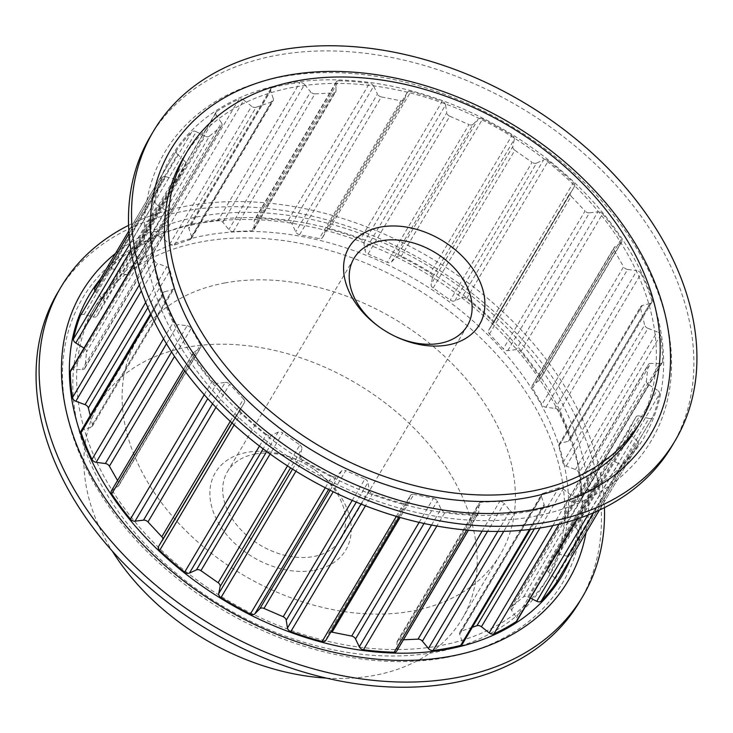 <?xml version="1.0" encoding="UTF-8"?>
<svg xmlns="http://www.w3.org/2000/svg" width="733" height="733" viewBox="0 0 733 733"><rect width="100%" height="100%" fill="white"/><g stroke="black" fill="none" stroke-linecap="round" stroke-linejoin="round"><path stroke-width="0.55" stroke-dasharray="3.67 2.75" d="M266.693 451.491L278.174 432.14A4.224 2.978 -149.3 0 1 278.888 431.92A4.224 2.978 -149.3 0 1 282.663 432.891L270.129 454.002M325.269 487.757L332.076 476.276A4.224 2.978 30.7 0 0 335.109 476.807A4.224 2.978 30.7 0 0 336.557 476.084L328.622 489.452M396.351 516.353L403.856 503.718A4.224 2.978 30.7 0 0 405.78 503.828A4.224 2.978 30.7 0 0 407.539 502.691A4.224 2.978 30.7 0 0 407.685 502.389L325.947 640.156L328.54 633.569L410.269 495.801A4.224 2.978 -149.3 0 1 410.416 495.49A4.224 2.978 -149.3 0 1 412.175 494.363A4.224 2.978 -149.3 0 1 413.779 494.39L400.108 517.452M466.637 530.087L475.909 514.456A4.224 2.978 30.7 0 0 476.725 514.401A4.224 2.978 30.7 0 0 478.484 513.274A4.224 2.978 30.7 0 0 478.786 512.101L397.057 649.878A4.224 2.978 -149.3 0 1 396.745 651.041M534.375 528.86L558.656 487.931A4.224 2.978 -149.3 0 1 559.132 487.811A4.224 2.978 -149.3 0 1 563.173 488.975L540.01 528.017M523.554 596.845L605.284 459.069A4.224 2.978 -149.3 0 1 606.558 458.51A4.224 2.978 -149.3 0 1 609.581 459.032L527.842 596.809A4.224 2.978 30.7 0 0 524.819 596.277A4.224 2.978 30.7 0 0 523.554 596.845L511.707 606.558A4.224 2.978 30.7 0 0 511.213 607.126A4.224 2.978 30.7 0 0 511.542 610.177L516.609 617.791A4.224 2.978 -149.3 0 1 516.939 620.842M554.148 554.899L635.878 417.132A4.224 2.978 -149.3 0 1 635.932 417.04A4.224 2.978 -149.3 0 1 637.683 415.913A4.224 2.978 -149.3 0 1 639.607 416.014L557.868 553.791A4.224 2.978 30.7 0 0 555.953 553.681A4.224 2.978 30.7 0 0 554.194 554.808A4.224 2.978 30.7 0 0 554.148 554.899L547.203 568.057A4.224 2.978 30.7 0 0 548.321 571.887L555.376 578.603A4.224 2.978 -149.3 0 1 556.503 582.396M566.224 503.278L647.963 365.51A4.224 2.978 -149.3 0 1 648.256 364.594A4.224 2.978 -149.3 0 1 650.006 363.467A4.224 2.978 -149.3 0 1 650.822 363.403L569.083 501.18A4.224 2.978 30.7 0 0 568.277 501.235A4.224 2.978 30.7 0 0 566.517 502.362A4.224 2.978 30.7 0 0 566.224 503.278L564.749 518.808A4.224 2.978 30.7 0 0 567.049 522.537L575.533 527.806A4.224 2.978 -149.3 0 1 577.796 531.782A273.858 192.971 -149.3 0 1 571.007 554.908A4.224 2.978 -149.3 0 1 570.851 555.22A4.224 2.978 -149.3 0 1 569.092 556.347A4.224 2.978 -149.3 0 1 567.177 556.246L557.868 553.791M552.847 525.607L570.934 495.105A4.224 2.978 30.7 0 0 574.974 496.278A4.224 2.978 30.7 0 0 575.698 496.049L559.004 524.196M587.884 515.079L618.478 463.513A4.224 2.978 30.7 0 0 621.502 464.035A4.224 2.978 30.7 0 0 622.949 463.302L593.648 512.697M567.177 556.246L648.907 418.47A4.224 2.978 30.7 0 0 650.831 418.57A4.224 2.978 30.7 0 0 652.59 417.444A4.224 2.978 30.7 0 0 652.736 417.132L571.007 554.908M578.044 501.418L659.773 363.641A4.224 2.978 30.7 0 0 660.589 363.586A4.224 2.978 30.7 0 0 662.339 362.45A4.224 2.978 30.7 0 0 662.65 361.287L580.912 499.054A4.224 2.978 -149.3 0 1 580.609 500.227A4.224 2.978 -149.3 0 1 578.85 501.354A4.224 2.978 -149.3 0 1 578.044 501.418L569.083 501.18M330.152 490.221L341.56 470.989A4.224 2.978 -149.3 0 1 342.998 470.265A4.224 2.978 -149.3 0 1 345.729 470.65L333.222 491.724M397.011 642.319L478.75 504.551A4.224 2.978 -149.3 0 1 479.052 503.379A4.224 2.978 -149.3 0 1 480.811 502.252A4.224 2.978 -149.3 0 1 481.324 502.197L399.586 639.964A4.224 2.978 30.7 0 0 399.073 640.028A4.224 2.978 30.7 0 0 397.323 641.155A4.224 2.978 30.7 0 0 397.011 642.319L397.057 649.878M259.473 446.058L266.409 434.367A4.224 2.978 30.7 0 0 270.45 435.539A4.224 2.978 30.7 0 0 271.164 435.32L263.138 448.853M330.775 632.084A4.224 2.978 30.7 0 0 330.446 632.13A4.224 2.978 30.7 0 0 328.686 633.266A4.224 2.978 30.7 0 0 328.54 633.569M314.2 570.32A75.82 53.427 30.7 0 0 351.244 529.84A75.82 53.427 30.7 0 0 315.318 470.274A75.82 53.427 30.7 0 0 299.953 461.167A75.82 53.427 30.7 0 0 246.929 452.389A75.82 53.427 30.7 0 0 218.397 522.821A75.82 53.427 30.7 0 0 314.2 570.32M254.901 454.048A65.933 46.463 -149.3 0 1 301.006 461.68A65.933 46.463 -149.3 0 1 314.365 469.596A65.933 46.463 -149.3 0 1 340.854 538.957A65.933 46.463 -149.3 0 1 313.394 556.585A65.933 46.463 -149.3 0 1 242.916 531.791A65.933 46.463 -149.3 0 1 227.441 471.676A65.933 46.463 -149.3 0 1 254.901 454.048M637.362 427.092A263.871 185.925 30.7 0 0 575.442 186.512A263.871 185.925 30.7 0 0 293.383 87.273A263.871 185.925 30.7 0 0 183.488 157.833M201.722 241.78A263.871 185.925 30.7 0 0 91.827 312.34A263.871 185.925 30.7 0 0 153.738 552.929A263.871 185.925 30.7 0 0 435.796 652.168A263.871 185.925 30.7 0 0 545.691 581.608A263.871 185.925 30.7 0 0 483.78 341.019A263.871 185.925 30.7 0 0 201.722 241.78M439.617 645.727A263.871 185.925 -149.3 0 1 157.558 546.488A263.871 185.925 -149.3 0 1 95.638 305.908A263.871 185.925 -149.3 0 1 205.542 235.348A263.871 185.925 -149.3 0 1 487.601 334.587A263.871 185.925 -149.3 0 1 549.512 575.167A263.871 185.925 -149.3 0 1 439.617 645.727M326.432 678.107A210.985 148.671 30.7 0 0 374.151 675.423A210.985 148.671 30.7 0 0 462.028 619A210.985 148.671 30.7 0 0 412.514 426.633A210.985 148.671 30.7 0 0 186.979 347.277A210.985 148.671 30.7 0 0 99.111 403.7A210.985 148.671 30.7 0 0 112.231 551.024M225.178 282.901A210.985 148.671 30.7 0 0 137.3 339.324A210.985 148.671 30.7 0 0 186.814 531.691A210.985 148.671 30.7 0 0 412.34 611.047A210.985 148.671 30.7 0 0 500.218 554.624A210.985 148.671 30.7 0 0 450.703 362.258A210.985 148.671 30.7 0 0 225.178 282.901M579.601 601.72A303.297 213.715 30.7 0 0 508.436 325.186A303.297 213.715 30.7 0 0 184.23 211.122A303.297 213.715 30.7 0 0 57.916 292.229M604.441 507.657A303.297 213.715 30.7 0 0 187.291 205.973A303.297 213.715 30.7 0 0 128.559 225.343M446.342 657.519A279.035 196.618 30.7 0 0 551.344 398.34A279.035 196.618 30.7 0 0 198.808 223.547A279.035 196.618 30.7 0 0 93.806 482.735A279.035 196.618 30.7 0 0 446.342 657.519M150.338 136.43A303.297 213.715 -149.3 0 1 276.662 55.323A303.297 213.715 -149.3 0 1 600.858 169.396A303.297 213.715 -149.3 0 1 672.033 445.93M529.446 529.492L542.411 507.63A273.858 192.971 -149.3 0 1 528.841 510.58A273.858 192.971 -149.3 0 1 514.804 512.724L503.763 531.343M266.409 434.367A273.858 192.971 -149.3 0 1 241.349 412.661L234.111 424.874M278.174 432.14L271.164 435.32M287.483 465.876L299.879 444.968L282.663 432.891M292.559 469.12L300.438 455.844L301.868 448.752L290.543 467.846M332.076 476.276A273.858 192.971 -149.3 0 1 302.711 459.829L295.949 471.227M341.56 470.989L336.557 476.084M352.216 500.401L364.924 478.979L345.729 470.65M361.002 504.038L369.185 490.249L367.975 482.451L356.302 502.123M403.856 503.718A273.858 192.971 -149.3 0 1 372.556 493.84L365.465 505.797M410.269 495.801L407.685 502.389M419.129 522.372L433.405 498.312L413.779 494.39M431.545 525.02L441.028 509.041L437.262 501.18L424.041 523.472M475.909 514.456A273.858 192.971 -149.3 0 1 445.215 511.964L436.868 526.028M478.75 504.551L478.786 512.101M482.112 531.141L499.778 501.372L481.324 502.197M403.416 639.799L399.586 639.964M497.844 531.443L510.15 510.709L504.139 503.415L487.573 531.333M472.327 627.301L461.139 631.195A4.224 2.978 30.7 0 0 459.848 632.203A4.224 2.978 30.7 0 0 459.71 634.302L462.367 642.209A4.224 2.978 -149.3 0 1 462.23 644.316M459.71 634.302L541.449 496.534L544.106 504.441L462.367 642.209M558.656 487.931L542.869 493.428L461.139 631.195M570.934 495.105L563.173 488.975M577.091 519.001L597.981 483.789A273.858 192.971 -149.3 0 1 575.698 496.049M511.542 610.177L593.281 472.409L598.339 480.023L516.609 617.791M605.284 459.069L593.437 468.79L511.707 606.558M530.426 598.101L527.842 596.809M618.478 463.513L609.581 459.032M638.095 444.867A4.224 2.978 30.7 0 0 638.177 444.748L599.392 510.113L638.095 444.867A273.858 192.971 -149.3 0 1 622.949 463.302M548.321 571.887L630.05 434.119L637.105 440.826L555.376 578.603M635.878 417.132L628.932 430.289L547.203 568.057M648.907 418.47L639.607 416.014M577.796 531.782L659.526 394.015A273.858 192.971 -149.3 0 1 652.736 417.132M567.049 522.537L648.778 384.77L657.263 390.029L575.533 527.806M647.963 365.51L646.479 381.032L564.749 518.808M659.773 363.641L650.822 363.403M94.905 288.133A273.858 192.971 -149.3 0 1 110.051 269.698A4.224 2.978 -149.3 0 1 114.522 269.487L123.419 273.968A4.224 2.978 30.7 0 0 127.716 273.931L139.563 264.21A4.224 2.978 30.7 0 0 140.049 263.642A4.224 2.978 30.7 0 0 139.719 260.591L134.661 252.977A4.224 2.978 -149.3 0 1 134.331 249.926A4.224 2.978 -149.3 0 1 135.019 249.211A273.858 192.971 -149.3 0 1 157.302 236.951A4.224 2.978 -149.3 0 1 162.066 237.895L169.827 244.025A4.224 2.978 30.7 0 0 174.344 245.069L190.131 239.572A4.224 2.978 30.7 0 0 191.414 238.573A4.224 2.978 30.7 0 0 191.551 236.466L188.894 228.559A4.224 2.978 -149.3 0 1 189.041 226.451A4.224 2.978 -149.3 0 1 190.589 225.37A273.858 192.971 -149.3 0 1 218.196 220.276A4.224 2.978 -149.3 0 1 222.85 222.291L228.861 229.585A4.224 2.978 30.7 0 0 233.222 231.628L251.676 230.803A4.224 2.978 30.7 0 0 253.948 229.621A4.224 2.978 30.7 0 0 254.25 228.449L254.214 220.899A4.224 2.978 -149.3 0 1 254.516 219.726A4.224 2.978 -149.3 0 1 257.091 218.544A273.858 192.971 -149.3 0 1 287.785 221.036A4.224 2.978 -149.3 0 1 291.972 223.959L295.738 231.82A4.224 2.978 30.7 0 0 299.595 234.688L319.221 238.61A4.224 2.978 30.7 0 0 322.584 237.51A4.224 2.978 30.7 0 0 322.731 237.199L325.315 230.611A4.224 2.978 -149.3 0 1 325.461 230.309A4.224 2.978 -149.3 0 1 329.144 229.282A273.858 192.971 -149.3 0 1 360.444 239.16A4.224 2.978 -149.3 0 1 363.815 242.751L365.025 250.549A4.224 2.978 30.7 0 0 368.076 254.021L387.271 262.35A4.224 2.978 30.7 0 0 391.44 262.011L396.443 256.916A4.224 2.978 -149.3 0 1 400.924 256.724A273.858 192.971 -149.3 0 1 430.289 273.171A4.224 2.978 -149.3 0 1 432.562 277.156L431.132 284.248A4.224 2.978 30.7 0 0 433.121 288.032L450.337 300.109A4.224 2.978 30.7 0 0 454.827 300.86L461.836 297.68A4.224 2.978 -149.3 0 1 466.591 298.633A273.858 192.971 -149.3 0 1 491.651 320.339A4.224 2.978 -149.3 0 1 492.723 324.261A4.224 2.978 -149.3 0 1 492.649 324.371L488.682 330.189A4.224 2.978 30.7 0 0 488.618 330.299A4.224 2.978 30.7 0 0 489.452 333.991L503.305 348.835A4.224 2.978 30.7 0 0 507.74 350.612L516.188 349.595A4.224 2.978 -149.3 0 1 520.851 351.62A273.858 192.971 -149.3 0 1 539.561 376.817A4.224 2.978 -149.3 0 1 539.891 379.868A4.224 2.978 -149.3 0 1 539.204 380.583L533.028 384.66A4.224 2.978 30.7 0 0 532.341 385.366A4.224 2.978 30.7 0 0 532.515 388.16L541.87 404.57A4.224 2.978 30.7 0 0 545.902 407.227L555.11 408.464A4.224 2.978 -149.3 0 1 559.288 411.396A273.858 192.971 -149.3 0 1 570.137 438.041A4.224 2.978 -149.3 0 1 569.999 440.157A4.224 2.978 -149.3 0 1 568.46 441.239L560.571 443.236A4.224 2.978 30.7 0 0 559.032 444.317A4.224 2.978 30.7 0 0 558.812 446.159L562.917 462.798A4.224 2.978 30.7 0 0 566.224 466.133L575.442 469.514A4.224 2.978 -149.3 0 1 578.795 473.115L660.525 335.348A273.858 192.971 -149.3 0 1 662.65 361.287M578.795 473.115A273.858 192.971 -149.3 0 1 580.912 499.054M566.224 466.133L647.954 328.357L657.171 331.747L575.442 469.514M558.812 446.159L640.55 308.382L644.655 325.031L562.917 462.798M568.46 441.239L650.198 303.462L642.31 305.459L560.571 443.236M559.288 411.396L641.018 273.629A273.858 192.971 -149.3 0 1 651.875 300.273L570.137 438.041M545.902 407.227L627.64 269.46L636.84 270.697L555.11 408.464M532.515 388.16L614.245 250.393L623.6 266.794L541.87 404.57M539.204 380.583L620.943 242.815L614.767 246.884L533.028 384.66M520.851 351.62L602.581 213.853A273.858 192.971 -149.3 0 1 621.291 239.05L539.561 376.817M507.74 350.612L589.479 212.845L597.926 211.828L516.188 349.595M489.452 333.991L571.181 196.224L585.035 211.058L503.305 348.835M492.649 324.371L574.379 186.603L488.682 330.189M466.591 298.633L548.33 160.857A273.858 192.971 -149.3 0 1 573.38 182.563L491.651 320.339M454.827 300.86L536.556 163.093L543.565 159.904L461.836 297.68M433.121 288.032L514.85 150.265L532.076 162.341L450.337 300.109M432.562 277.156L514.291 139.38L512.862 146.472L431.132 284.248M400.924 256.724L482.653 118.948A273.858 192.971 -149.3 0 1 512.019 135.403L430.289 273.171M391.44 262.011L473.179 124.234L478.173 119.149L396.443 256.916M368.076 254.021L449.805 116.245L469.01 124.583L387.271 262.35M363.815 242.751L445.545 104.984L446.764 112.772L365.025 250.549M329.144 229.282L410.883 91.515A273.858 192.971 -149.3 0 1 442.182 101.383L360.444 239.16M322.731 237.199L404.46 99.431L407.053 92.844L325.315 230.611M299.595 234.688L381.325 96.921L400.951 100.833L319.221 238.61M291.972 223.959L373.702 86.192L377.468 94.044L295.738 231.82M257.091 218.544L338.82 80.767A273.858 192.971 -149.3 0 1 369.524 83.26L287.785 221.036M254.25 228.449L335.989 90.681L335.943 83.122L254.214 220.899M233.222 231.628L314.961 93.861L333.414 93.036L251.676 230.803M222.85 222.291L304.589 84.524L310.6 91.817L228.861 229.585M190.589 225.37L272.319 87.603A273.858 192.971 -149.3 0 1 299.925 82.508L218.196 220.276M191.551 236.466L273.29 98.698L270.633 90.791L188.894 228.559M174.344 245.069L256.074 107.302L271.861 101.805L190.131 239.572M162.066 237.895L243.796 100.119L251.566 106.248L169.827 244.025M135.019 249.211L216.757 111.443A273.858 192.971 -149.3 0 1 239.04 99.175L157.302 236.951M139.719 260.591L221.458 122.823L216.391 115.209L134.661 252.977M127.716 273.931L209.446 136.155L221.293 126.442L139.563 264.21M114.522 269.487L196.261 131.72L205.158 136.191L123.419 273.968M176.635 150.366A4.224 2.978 30.7 0 0 176.561 150.485L128.825 230.941L176.635 150.366A273.858 192.971 -149.3 0 1 191.78 131.922L110.051 269.698M80.612 315.272A4.224 2.978 -149.3 0 1 84.093 314.53L93.393 316.986A4.224 2.978 30.7 0 0 97.068 315.96A4.224 2.978 30.7 0 0 97.123 315.868L104.068 302.711A4.224 2.978 30.7 0 0 102.95 298.881L95.895 292.174A4.224 2.978 -149.3 0 1 94.978 291.01M102.95 298.881L184.679 161.113L177.624 154.397L95.895 292.174M97.123 315.868L178.852 178.101L185.797 164.943L104.068 302.711M84.093 314.53L165.823 176.754L175.132 179.209L93.393 316.986M130.016 243.677L155.204 201.218A273.858 192.971 -149.3 0 1 161.993 178.092L129.017 233.69M70.661 370.55A4.224 2.978 -149.3 0 1 73.227 369.359L82.178 369.597A4.224 2.978 30.7 0 0 84.744 368.406A4.224 2.978 30.7 0 0 85.037 367.49L86.521 351.968A4.224 2.978 30.7 0 0 84.222 348.23L83.983 348.083M84.222 348.23L165.951 210.463L157.467 205.194L130.905 249.971M85.037 367.49L166.776 229.722L168.251 214.192L86.521 351.968M73.227 369.359L154.956 231.582L163.917 231.82L82.178 369.597M139.325 284.972L154.205 259.885A273.858 192.971 -149.3 0 1 152.088 233.946L133.763 264.824M145.675 302.436L166.776 266.867L157.558 263.486L141.313 290.873M81.262 430.619A4.224 2.978 -149.3 0 1 82.802 429.538L90.69 427.541A4.224 2.978 30.7 0 0 92.239 426.45A4.224 2.978 30.7 0 0 92.45 424.618L90.214 415.538M92.45 424.618L174.188 286.841L170.083 270.202L147.855 307.668M82.802 429.538L164.54 291.761L172.429 289.764L90.69 427.541M163.523 338.783L173.712 321.604A273.858 192.971 -149.3 0 1 162.863 294.959L151.062 314.842M171.577 351.932L187.098 325.773L177.89 324.536L166.473 343.777M111.37 490.899A4.224 2.978 -149.3 0 1 112.057 490.185L118.233 486.116A4.224 2.978 30.7 0 0 118.92 485.402A4.224 2.978 30.7 0 0 118.755 482.607L117.546 480.491M118.755 482.607L200.485 344.84L191.13 328.43L174.527 356.421M112.057 490.185L193.796 352.417L199.972 348.34L118.233 486.116M204.223 394.739L212.149 381.38A273.858 192.971 -149.3 0 1 193.439 356.183L184.734 370.861M212.552 403.81L225.26 382.388L216.812 383.405L207.76 398.66M230.281 421.365L243.548 399.009L229.695 384.165L215.942 407.346M158.621 546.397L162.579 540.578A4.224 2.978 30.7 0 0 162.653 540.468A4.224 2.978 30.7 0 0 162.946 539.094M240.351 408.629A4.224 2.978 30.7 0 0 240.277 408.739L231.903 422.859L244.318 402.811L162.579 540.578M630.05 434.119A4.224 2.978 -149.3 0 1 628.932 430.289M659.526 394.015A4.224 2.978 30.7 0 0 657.263 390.029M648.778 384.77A4.224 2.978 -149.3 0 1 646.479 381.032M660.525 335.348A4.224 2.978 30.7 0 0 657.171 331.747M647.954 328.357A4.224 2.978 -149.3 0 1 644.655 325.031M640.55 308.382A4.224 2.978 -149.3 0 1 640.761 306.55A4.224 2.978 -149.3 0 1 642.31 305.459M650.198 303.462A4.224 2.978 30.7 0 0 651.738 302.381A4.224 2.978 30.7 0 0 651.875 300.273M641.018 273.629A4.224 2.978 30.7 0 0 636.84 270.697M627.64 269.46A4.224 2.978 -149.3 0 1 623.6 266.794M614.245 250.393A4.224 2.978 -149.3 0 1 614.08 247.598A4.224 2.978 -149.3 0 1 614.767 246.884M620.943 242.815A4.224 2.978 30.7 0 0 621.63 242.101A4.224 2.978 30.7 0 0 621.291 239.05M602.581 213.853A4.224 2.978 30.7 0 0 597.926 211.828M589.479 212.845A4.224 2.978 -149.3 0 1 585.035 211.058M571.181 196.224A4.224 2.978 -149.3 0 1 570.347 192.532A4.224 2.978 -149.3 0 1 570.421 192.422M574.379 186.603A4.224 2.978 30.7 0 0 574.452 186.494A4.224 2.978 30.7 0 0 573.38 182.563M548.33 160.857A4.224 2.978 30.7 0 0 543.565 159.904M536.556 163.093A4.224 2.978 -149.3 0 1 532.076 162.341M514.85 150.265A4.224 2.978 -149.3 0 1 512.862 146.472M514.291 139.38A4.224 2.978 30.7 0 0 512.019 135.403M482.653 118.948A4.224 2.978 30.7 0 0 478.173 119.149M473.179 124.234A4.224 2.978 -149.3 0 1 469.01 124.583M449.805 116.245A4.224 2.978 -149.3 0 1 446.764 112.772M445.545 104.984A4.224 2.978 30.7 0 0 442.182 101.383M410.883 91.515A4.224 2.978 30.7 0 0 407.2 92.532A4.224 2.978 30.7 0 0 407.053 92.844M404.46 99.431A4.224 2.978 -149.3 0 1 404.314 99.734A4.224 2.978 -149.3 0 1 400.951 100.833M381.325 96.921A4.224 2.978 -149.3 0 1 377.468 94.044M373.702 86.192A4.224 2.978 30.7 0 0 369.524 83.26M338.82 80.767A4.224 2.978 30.7 0 0 336.255 81.959A4.224 2.978 30.7 0 0 335.943 83.122M335.989 90.681A4.224 2.978 -149.3 0 1 335.677 91.845A4.224 2.978 -149.3 0 1 333.414 93.036M314.961 93.861A4.224 2.978 -149.3 0 1 310.6 91.817M304.589 84.524A4.224 2.978 30.7 0 0 299.925 82.508M272.319 87.603A4.224 2.978 30.7 0 0 270.77 88.684A4.224 2.978 30.7 0 0 270.633 90.791M273.29 98.698A4.224 2.978 -149.3 0 1 273.152 100.797A4.224 2.978 -149.3 0 1 271.861 101.805M256.074 107.302A4.224 2.978 -149.3 0 1 251.566 106.248M243.796 100.119A4.224 2.978 30.7 0 0 239.04 99.175M216.757 111.443A4.224 2.978 30.7 0 0 216.061 112.158A4.224 2.978 30.7 0 0 216.391 115.209M221.458 122.823A4.224 2.978 -149.3 0 1 221.787 125.874A4.224 2.978 -149.3 0 1 221.293 126.442M209.446 136.155A4.224 2.978 -149.3 0 1 205.158 136.191M196.261 131.72A4.224 2.978 30.7 0 0 191.78 131.922M176.561 150.485A4.224 2.978 30.7 0 0 177.624 154.397M184.679 161.113A4.224 2.978 -149.3 0 1 185.797 164.943M178.852 178.101A4.224 2.978 -149.3 0 1 178.806 178.192A4.224 2.978 -149.3 0 1 175.132 179.209M165.823 176.754A4.224 2.978 30.7 0 0 162.149 177.78A4.224 2.978 30.7 0 0 161.993 178.092M155.204 201.218A4.224 2.978 30.7 0 0 157.467 205.194M165.951 210.463A4.224 2.978 -149.3 0 1 168.251 214.192M166.776 229.722A4.224 2.978 -149.3 0 1 166.483 230.638A4.224 2.978 -149.3 0 1 163.917 231.82M154.956 231.582A4.224 2.978 30.7 0 0 152.391 232.773A4.224 2.978 30.7 0 0 152.088 233.946M154.205 259.885A4.224 2.978 30.7 0 0 157.558 263.486M166.776 266.867A4.224 2.978 -149.3 0 1 170.083 270.202M174.188 286.841A4.224 2.978 -149.3 0 1 173.968 288.683A4.224 2.978 -149.3 0 1 172.429 289.764M164.54 291.761A4.224 2.978 30.7 0 0 163.001 292.843A4.224 2.978 30.7 0 0 162.863 294.959M173.712 321.604A4.224 2.978 30.7 0 0 177.89 324.536M187.098 325.773A4.224 2.978 -149.3 0 1 191.13 328.43M200.485 344.84A4.224 2.978 -149.3 0 1 200.659 347.634A4.224 2.978 -149.3 0 1 199.972 348.34M193.796 352.417A4.224 2.978 30.7 0 0 193.109 353.132A4.224 2.978 30.7 0 0 193.439 356.183M212.149 381.38A4.224 2.978 30.7 0 0 216.812 383.405M225.26 382.388A4.224 2.978 -149.3 0 1 229.695 384.165M243.548 399.009A4.224 2.978 -149.3 0 1 244.382 402.701A4.224 2.978 -149.3 0 1 244.318 402.811M240.277 408.739A4.224 2.978 30.7 0 0 241.349 412.661M299.879 444.968A4.224 2.978 -149.3 0 1 301.868 448.752M300.438 455.844A4.224 2.978 30.7 0 0 302.711 459.829M364.924 478.979A4.224 2.978 -149.3 0 1 367.975 482.451M369.185 490.249A4.224 2.978 30.7 0 0 372.556 493.84M433.405 498.312A4.224 2.978 -149.3 0 1 437.262 501.18M441.028 509.041A4.224 2.978 30.7 0 0 445.215 511.964M499.778 501.372A4.224 2.978 -149.3 0 1 504.139 503.415M510.15 510.709A4.224 2.978 30.7 0 0 514.804 512.724M542.411 507.63A4.224 2.978 30.7 0 0 543.959 506.549A4.224 2.978 30.7 0 0 544.106 504.441M541.449 496.534A4.224 2.978 -149.3 0 1 541.586 494.427A4.224 2.978 -149.3 0 1 542.869 493.428M597.981 483.789A4.224 2.978 30.7 0 0 598.669 483.074A4.224 2.978 30.7 0 0 598.339 480.023M593.281 472.409A4.224 2.978 -149.3 0 1 592.951 469.358A4.224 2.978 -149.3 0 1 593.437 468.79M638.177 444.748A4.224 2.978 30.7 0 0 637.105 440.826M379.987 327.449A65.933 46.463 30.7 0 0 380.445 327.779A65.933 46.463 30.7 0 0 393.795 335.705A65.933 46.463 30.7 0 0 394.308 335.943M282.526 76.708A282.791 199.266 30.7 0 0 176.103 339.379A282.791 199.266 30.7 0 0 533.395 516.527A282.791 199.266 30.7 0 0 639.808 253.856A282.791 199.266 30.7 0 0 282.526 76.708M529.318 511.414A274.93 193.723 -149.3 0 1 181.958 339.187A274.93 193.723 -149.3 0 1 285.421 83.819A274.93 193.723 -149.3 0 1 632.771 256.037A274.93 193.723 -149.3 0 1 529.318 511.414M115.502 253.398A282.791 199.266 -149.3 0 1 199.605 216.473A282.791 199.266 -149.3 0 1 475.497 299.11A282.791 199.266 -149.3 0 1 586.07 532.57M570.723 558.436A274.93 193.723 30.7 0 0 487.921 315.804A274.93 193.723 30.7 0 0 203.682 221.586A274.93 193.723 30.7 0 0 100.155 279.264M407.539 502.691L398.972 517.122M478.484 513.274L468.414 530.243M554.194 554.808L635.932 417.04M566.517 502.362L648.256 364.594M652.59 417.444L570.851 555.22M662.339 362.45L580.609 500.227M397.323 641.155L479.052 503.379M328.686 633.266L410.416 495.49M301.006 461.68L299.953 461.167M314.365 469.596L315.318 470.274M340.854 538.957L467.37 325.699M91.827 312.34L95.638 305.908M99.111 403.7L137.3 339.324M462.028 619L500.218 554.624M545.691 581.608L549.512 575.167M227.441 471.676L353.957 258.419M393.795 335.705L394.849 336.209M380.445 327.779L379.492 327.101M459.848 632.203L541.586 494.427M162.653 540.468L244.382 402.701M193.109 353.132L183.543 369.249M511.213 607.126L592.951 469.358M118.92 485.402L200.659 347.634M574.452 186.494L492.723 324.261M163.001 292.843L150.577 313.788M621.63 242.101L539.891 379.868M92.239 426.45L173.968 288.683M651.738 302.381L569.999 440.157M152.391 232.773L133.663 264.347M84.744 368.406L166.483 230.638M162.149 177.78L129.008 233.644M97.068 315.96L178.806 178.192M488.618 330.299L570.347 192.532M532.341 385.366L614.08 247.598M140.049 263.642L221.787 125.874M216.061 112.158L134.331 249.926M559.032 444.317L640.761 306.55M191.414 238.573L273.152 100.797M270.77 88.684L189.041 226.451M253.948 229.621L335.677 91.845M598.669 483.074L577.421 518.891M336.255 81.959L254.516 219.726M543.959 506.549L530.417 529.373M322.584 237.51L404.314 99.734M407.2 92.532L325.461 230.309"/><path stroke-width="1.1" d="M325.947 640.156A4.224 2.978 -149.3 0 1 325.8 640.468A4.224 2.978 -149.3 0 1 324.041 641.595A4.224 2.978 -149.3 0 1 322.117 641.485A273.858 192.971 -149.3 0 1 290.818 631.617A4.224 2.978 -149.3 0 1 287.455 628.016L286.236 620.228A4.224 2.978 30.7 0 0 283.195 616.755L263.99 608.417A4.224 2.978 30.7 0 0 261.269 608.042A4.224 2.978 30.7 0 0 259.821 608.766L254.827 613.851A4.224 2.978 -149.3 0 1 253.38 614.584A4.224 2.978 -149.3 0 1 250.347 614.052A273.858 192.971 -149.3 0 1 220.981 597.597A4.224 2.978 -149.3 0 1 218.709 593.62L220.138 586.528A4.224 2.978 30.7 0 0 218.15 582.735L200.924 570.659A4.224 2.978 30.7 0 0 197.159 569.688A4.224 2.978 30.7 0 0 196.444 569.908L189.435 573.096A4.224 2.978 -149.3 0 1 188.72 573.316A4.224 2.978 -149.3 0 1 184.67 572.143A273.858 192.971 -149.3 0 1 159.62 550.437A4.224 2.978 -149.3 0 1 158.548 546.506A4.224 2.978 -149.3 0 1 158.621 546.397L231.903 422.868L158.548 546.506M468.414 530.243L396.745 651.041A4.224 2.978 -149.3 0 1 394.995 652.168A4.224 2.978 -149.3 0 1 394.18 652.233A273.858 192.971 -149.3 0 1 363.476 649.74A4.224 2.978 -149.3 0 1 359.298 646.808L355.532 638.956A4.224 2.978 30.7 0 0 351.675 636.079L332.049 632.167A4.224 2.978 30.7 0 0 330.775 632.084M577.421 518.891L516.939 620.842A4.224 2.978 -149.3 0 1 516.243 621.557A273.858 192.971 -149.3 0 1 493.96 633.825A4.224 2.978 -149.3 0 1 493.245 634.045A4.224 2.978 -149.3 0 1 489.204 632.881L481.434 626.752A4.224 2.978 30.7 0 0 477.394 625.579A4.224 2.978 30.7 0 0 476.926 625.698L472.327 627.301M556.503 582.396A4.224 2.978 -149.3 0 1 556.439 582.515A4.224 2.978 -149.3 0 1 556.365 582.634A273.858 192.971 -149.3 0 1 541.22 601.078A4.224 2.978 -149.3 0 1 539.763 601.802A4.224 2.978 -149.3 0 1 536.739 601.28L530.426 598.101M380.61 227.065A75.82 53.427 -149.3 0 1 476.404 274.563A75.82 53.427 -149.3 0 1 447.872 344.986A75.82 53.427 -149.3 0 1 394.849 336.209A75.82 53.427 -149.3 0 1 379.492 327.101A75.82 53.427 -149.3 0 1 343.566 267.536A75.82 53.427 -149.3 0 1 380.61 227.065M394.308 335.943A65.933 46.463 30.7 0 0 439.91 343.337A65.933 46.463 30.7 0 0 467.37 325.699A65.933 46.463 30.7 0 0 451.894 265.584A65.933 46.463 30.7 0 0 381.417 240.791A65.933 46.463 30.7 0 0 353.957 258.419A65.933 46.463 30.7 0 0 379.987 327.449M187.309 151.392L183.488 157.833A263.871 185.925 30.7 0 0 245.399 398.413A263.871 185.925 30.7 0 0 527.458 497.652A263.871 185.925 30.7 0 0 637.362 427.092L641.173 420.66A263.871 185.925 30.7 0 0 579.262 180.071A263.871 185.925 30.7 0 0 297.204 80.832A263.871 185.925 30.7 0 0 187.309 151.392A263.871 185.925 30.7 0 0 249.22 391.981A263.871 185.925 30.7 0 0 531.278 491.22A263.871 185.925 30.7 0 0 641.173 420.66M112.231 551.024A210.985 148.671 30.7 0 0 326.432 678.107M128.559 225.343A303.297 213.715 30.7 0 0 60.967 287.07L57.916 292.229A303.297 213.715 30.7 0 0 129.081 568.753A303.297 213.715 30.7 0 0 453.287 682.826A303.297 213.715 30.7 0 0 579.601 601.72L582.662 596.57A303.297 213.715 30.7 0 0 604.441 507.657M60.967 287.07A303.297 213.715 30.7 0 0 132.142 563.604A303.297 213.715 30.7 0 0 456.338 677.677A303.297 213.715 30.7 0 0 582.662 596.57M548.77 521.878A303.297 213.715 -149.3 0 1 224.564 407.814A303.297 213.715 -149.3 0 1 153.399 131.28A303.297 213.715 -149.3 0 1 279.713 50.174A303.297 213.715 -149.3 0 1 603.919 164.247A303.297 213.715 -149.3 0 1 675.084 440.771A303.297 213.715 -149.3 0 1 548.77 521.878M675.084 440.771L672.033 445.93A303.297 213.715 -149.3 0 1 545.709 527.027A303.297 213.715 -149.3 0 1 221.513 412.963A303.297 213.715 -149.3 0 1 150.338 136.43L153.399 131.28M286.658 75.481A279.035 196.618 -149.3 0 1 639.194 250.265A279.035 196.618 -149.3 0 1 534.192 509.453A279.035 196.618 -149.3 0 1 181.656 334.66A279.035 196.618 -149.3 0 1 286.658 75.481M530.417 529.373L462.23 644.316A4.224 2.978 -149.3 0 1 460.681 645.397A273.858 192.971 -149.3 0 1 447.103 648.348A273.858 192.971 -149.3 0 1 433.075 650.492A4.224 2.978 -149.3 0 1 428.411 648.476L422.4 641.183A4.224 2.978 30.7 0 0 418.039 639.139L403.416 639.799M83.983 348.083L75.737 342.971A4.224 2.978 -149.3 0 1 73.474 338.985A273.858 192.971 -149.3 0 1 80.263 315.868A4.224 2.978 -149.3 0 1 80.41 315.556A4.224 2.978 -149.3 0 1 80.612 315.272M90.214 415.538L88.345 407.969A4.224 2.978 30.7 0 0 85.046 404.643L75.829 401.253A4.224 2.978 -149.3 0 1 72.475 397.653A273.858 192.971 -149.3 0 1 70.35 371.713A4.224 2.978 -149.3 0 1 70.661 370.55L133.663 264.347M117.546 480.491L109.4 466.206A4.224 2.978 30.7 0 0 105.36 463.54L96.16 462.303A4.224 2.978 -149.3 0 1 91.982 459.371A273.858 192.971 -149.3 0 1 81.125 432.727A4.224 2.978 -149.3 0 1 81.262 430.619L150.577 313.788M162.946 539.094A4.224 2.978 30.7 0 0 161.819 536.776L147.965 521.942A4.224 2.978 30.7 0 0 143.521 520.155L135.074 521.172A4.224 2.978 -149.3 0 1 130.419 519.147A273.858 192.971 -149.3 0 1 111.709 493.95A4.224 2.978 -149.3 0 1 111.37 490.899L183.543 369.249M94.978 291.01A4.224 2.978 -149.3 0 1 94.823 288.252A4.224 2.978 -149.3 0 1 94.905 288.133L128.825 230.95L94.823 288.252M586.07 532.57A282.791 199.266 -149.3 0 1 450.474 656.292A282.791 199.266 -149.3 0 1 124.683 524.352A282.791 199.266 -149.3 0 1 115.502 253.398M100.155 279.264A274.93 193.723 30.7 0 0 144.465 536.318A274.93 193.723 30.7 0 0 447.579 649.181A274.93 193.723 30.7 0 0 570.723 558.436M196.444 569.908L266.693 451.491M328.622 489.452L254.827 613.851M476.926 625.698L534.375 528.86M559.004 524.196L493.96 633.825M593.648 512.697L541.22 601.078M259.821 608.766L330.152 490.221M263.138 448.853L189.435 573.096M460.681 645.397L529.446 529.492M184.67 572.143L259.473 446.058M234.111 424.874L159.62 550.437M218.15 582.735L287.483 465.876M270.129 454.002L200.924 570.659M290.543 467.846L220.138 586.528M218.709 593.62L292.559 469.12M250.347 614.052L325.269 487.757M295.949 471.227L220.981 597.597M333.222 491.724L263.99 608.417M283.195 616.755L352.216 500.401M287.455 628.016L361.002 504.038M356.302 502.123L286.236 620.228M365.465 505.797L290.818 631.617M322.117 641.485L396.351 516.353M400.108 517.452L332.049 632.167M351.675 636.079L419.129 522.372M359.298 646.808L431.545 525.02M424.041 523.472L355.532 638.956M436.868 526.028L363.476 649.74M394.18 652.233L466.637 530.087M418.039 639.139L482.112 531.141M428.411 648.476L497.844 531.443M487.573 531.333L422.4 641.183M503.763 531.343L433.075 650.492M489.204 632.881L552.847 525.607M540.01 528.017L481.434 626.752M516.243 621.557L577.091 519.001M536.739 601.28L587.884 515.079M556.365 582.634L599.392 510.113L556.439 582.515M73.474 338.985L130.016 243.677M129.017 233.69L80.263 315.868M130.905 249.971L75.737 342.971M72.475 397.653L139.325 284.972M133.763 264.824L70.35 371.713M85.046 404.643L145.675 302.436M141.313 290.873L75.829 401.253M147.855 307.668L88.345 407.969M91.982 459.371L163.523 338.783M151.062 314.842L81.125 432.727M105.36 463.54L171.577 351.932M166.473 343.777L96.16 462.303M174.527 356.421L109.4 466.206M130.419 519.147L204.223 394.739M184.734 370.861L111.709 493.95M143.521 520.155L212.552 403.81M207.76 398.66L135.074 521.172M161.819 536.776L230.281 421.365M215.942 407.346L147.965 521.942M398.972 517.122L325.8 640.468M129.008 233.644L80.41 315.556"/></g></svg>
